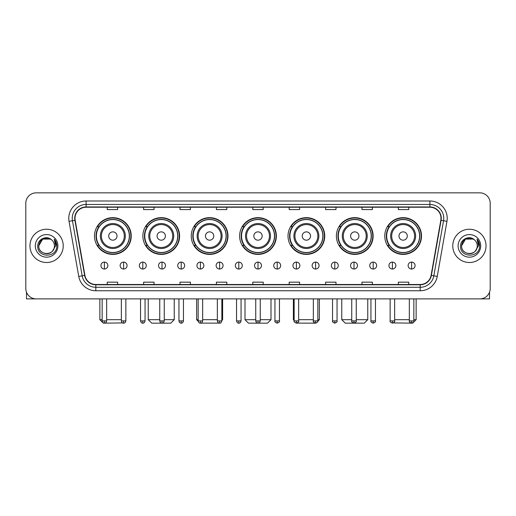 <?xml version="1.0" encoding="UTF-8"?>
<svg xmlns="http://www.w3.org/2000/svg" width="516" height="516" viewBox="0 0 516 516"><rect width="100%" height="100%" fill="white"/><g stroke="black" fill="none" stroke-linecap="round" stroke-linejoin="round"><path stroke-width="0.77" d="M384.775 236.025A18.37 18.37 0 0 0 403.144 254.394A18.37 18.37 0 0 0 421.507 236.025A18.37 18.37 0 0 0 403.144 217.662A18.37 18.37 0 0 0 384.775 236.025M336.393 236.025A18.37 18.37 0 0 0 354.763 254.394A18.37 18.37 0 0 0 373.132 236.025A18.37 18.37 0 0 0 354.763 217.662A18.37 18.37 0 0 0 336.393 236.025M288.012 236.025A18.37 18.37 0 0 0 306.381 254.394A18.37 18.37 0 0 0 324.751 236.025A18.37 18.37 0 0 0 306.381 217.662A18.37 18.37 0 0 0 288.012 236.025M239.63 236.025A18.37 18.37 0 0 0 258 254.394A18.37 18.37 0 0 0 276.37 236.025A18.37 18.37 0 0 0 258 217.662A18.37 18.37 0 0 0 239.63 236.025M191.249 236.025A18.37 18.37 0 0 0 209.619 254.394A18.37 18.37 0 0 0 227.988 236.025A18.37 18.37 0 0 0 209.619 217.662A18.37 18.37 0 0 0 191.249 236.025M142.868 236.025A18.37 18.37 0 0 0 161.237 254.394A18.37 18.37 0 0 0 179.607 236.025A18.37 18.37 0 0 0 161.237 217.662A18.37 18.37 0 0 0 142.868 236.025M94.493 236.025A18.37 18.37 0 0 0 112.856 254.394A18.37 18.37 0 0 0 131.225 236.025A18.37 18.37 0 0 0 112.856 217.662A18.37 18.37 0 0 0 94.493 236.025M98.898 245.384A16.809 16.809 0 0 1 98.898 226.672M147.273 245.384A16.809 16.809 0 0 1 147.273 226.672M195.654 245.384A16.809 16.809 0 0 1 195.654 226.672M244.036 245.384A16.809 16.809 0 0 1 244.036 226.672M292.417 245.384A16.809 16.809 0 0 1 292.417 226.672M340.799 245.384A16.809 16.809 0 0 1 340.799 226.672M389.18 245.384A16.809 16.809 0 0 1 389.18 226.672M25.8 203.24L25.8 288.496A10.397 10.397 0 0 0 36.197 298.893L479.803 298.893A10.397 10.397 0 0 0 490.2 288.496L490.2 203.24A10.397 10.397 0 0 0 479.803 192.849L36.197 192.849A10.397 10.397 0 0 0 25.8 203.24L25.8 288.496M29.96 245.868A16.635 16.635 0 0 0 46.595 262.509A16.635 16.635 0 0 0 63.229 245.868A16.635 16.635 0 0 0 46.595 229.233A16.635 16.635 0 0 0 29.96 245.868A16.635 16.635 0 0 0 46.595 262.509A16.635 16.635 0 0 0 63.229 245.868A16.635 16.635 0 0 0 46.595 229.233A16.635 16.635 0 0 0 29.96 245.868M452.771 245.868A16.635 16.635 0 0 0 469.405 262.509A16.635 16.635 0 0 0 486.04 245.868A16.635 16.635 0 0 0 469.405 229.233A16.635 16.635 0 0 0 452.771 245.868A16.635 16.635 0 0 0 469.405 262.509A16.635 16.635 0 0 0 486.04 245.868A16.635 16.635 0 0 0 469.405 229.233A16.635 16.635 0 0 0 452.771 245.868M75.013 218.32A11.088 11.088 0 0 1 86.101 207.226L429.899 207.226A11.088 11.088 0 0 1 440.819 220.242L431.105 275.351A11.088 11.088 0 0 1 420.179 284.51L95.821 284.51A11.088 11.088 0 0 1 84.895 275.351L75.181 220.242A11.088 11.088 0 0 1 75.013 218.32M74.736 218.32A11.365 11.365 0 0 0 74.91 220.293L84.624 275.396A11.365 11.365 0 0 0 95.821 284.787L420.179 284.787A11.365 11.365 0 0 0 431.376 275.396L441.09 220.293A11.365 11.365 0 0 0 429.899 206.948L86.101 206.948A11.365 11.365 0 0 0 74.736 218.32M69.041 221.325A17.331 17.331 0 0 1 86.101 200.988L429.899 200.988A17.331 17.331 0 0 1 446.959 221.325L437.245 276.434A17.331 17.331 0 0 1 420.179 290.753L95.821 290.753A17.331 17.331 0 0 1 78.754 276.434L69.041 221.325L72.453 220.725A13.861 13.861 0 0 1 86.101 204.459L429.899 204.459A13.861 13.861 0 0 1 443.547 220.725L433.833 275.828A13.861 13.861 0 0 1 420.179 287.283L95.821 287.283A13.861 13.861 0 0 1 82.167 275.828L72.453 220.725A13.861 13.861 0 0 1 72.24 218.32M479.803 192.849L36.197 192.849M36.197 298.893L479.803 298.893M490.2 288.496L490.2 203.24M431.376 275.396L433.833 275.828L443.547 220.725L446.959 221.325M252.801 207.226L252.801 209.573L263.199 209.573L263.199 207.226M216.41 207.226L216.41 209.573L226.808 209.573L226.808 207.226M180.02 207.226L180.02 209.573L190.417 209.573L190.417 207.226M143.635 207.226L143.635 209.573L154.032 209.573L154.032 207.226M107.244 207.226L107.244 209.573L117.642 209.573L117.642 207.226M289.192 207.226L289.192 209.573L299.59 209.573L299.59 207.226M325.583 207.226L325.583 209.573L335.981 209.573L335.981 207.226M361.968 207.226L361.968 209.573L372.365 209.573L372.365 207.226M398.358 207.226L398.358 209.573L408.756 209.573L408.756 207.226M263.199 284.51L263.199 282.168L252.801 282.168L252.801 284.51M226.808 284.51L226.808 282.168L216.41 282.168L216.41 284.51M190.417 284.51L190.417 282.168L180.02 282.168L180.02 284.51M154.032 284.51L154.032 282.168L143.635 282.168L143.635 284.51M117.642 284.51L117.642 282.168L107.244 282.168L107.244 284.51M299.59 284.51L299.59 282.168L289.192 282.168L289.192 284.51M335.981 284.51L335.981 282.168L325.583 282.168L325.583 284.51M372.365 284.51L372.365 282.168L361.968 282.168L361.968 284.51M408.756 284.51L408.756 282.168L398.358 282.168L398.358 284.51M51.723 239.953A7.83 7.83 0 0 1 54.425 245.868C54.909 255.975 38.281 255.975 38.765 245.868L42.68 239.089L50.51 239.089L51.723 239.953C46.917 234.915 37.662 239.063 37.752 245.868C36.868 257.961 56.476 258.277 56.792 246.455L56.812 245.868C56.779 243.3 55.928 241.043 54.244 239.101L55.593 245.868L52.593 250.905A7.83 7.83 0 0 0 54.425 245.868C54.909 255.975 38.281 255.975 38.765 245.868C39.526 240.243 42.751 237.702 48.446 238.257M52.593 250.905C48.439 256.523 38.352 252.93 38.765 245.868M35.294 245.868A11.3 11.3 0 0 0 46.595 257.168A11.3 11.3 0 0 0 57.895 245.868A11.3 11.3 0 0 0 46.595 234.574A11.3 11.3 0 0 0 35.294 245.868M54.322 239.185L56.805 246.164M26.49 292.23L26.49 298.893L66.693 298.893M122.615 322.926L103.329 323.151L99.859 319.688L102.149 319.688M106.657 319.688L121.35 319.688M117.016 236.025A4.16 4.16 0 0 0 112.856 231.871A4.16 4.16 0 0 0 108.702 236.025A4.16 4.16 0 0 0 112.856 240.185A4.16 4.16 0 0 0 117.016 236.025M125.336 236.025A12.474 12.474 0 0 0 112.856 223.551A12.474 12.474 0 0 0 100.381 236.025A12.474 12.474 0 0 0 112.856 248.506A12.474 12.474 0 0 0 125.336 236.025A12.474 12.474 0 0 1 112.856 248.506A12.474 12.474 0 0 1 100.381 236.025M129.322 236.025A16.46 16.46 0 0 0 112.856 219.564A16.46 16.46 0 0 0 96.395 236.025A16.46 16.46 0 0 0 112.856 252.492A16.46 16.46 0 0 0 129.322 236.025M130.877 236.025A18.021 18.021 0 0 1 97.453 245.384L99.124 245.384A16.615 16.615 0 0 0 123.853 248.486A16.615 16.615 0 0 0 123.853 223.57A16.615 16.615 0 0 0 99.124 226.672L97.453 226.672A18.021 18.021 0 0 1 130.877 236.025M164.256 319.688L174.234 319.688L170.77 323.151L151.71 323.151L148.24 319.688L159.747 319.688M165.397 236.025A4.16 4.16 0 0 0 161.237 231.871A4.16 4.16 0 0 0 157.077 236.025A4.16 4.16 0 0 0 161.237 240.185A4.16 4.16 0 0 0 165.397 236.025M173.718 236.025A12.474 12.474 0 0 0 161.237 223.551A12.474 12.474 0 0 0 148.763 236.025A12.474 12.474 0 0 0 161.237 248.506A12.474 12.474 0 0 0 173.718 236.025A12.474 12.474 0 0 1 161.237 248.506A12.474 12.474 0 0 1 148.763 236.025M177.697 236.025A16.46 16.46 0 0 0 161.237 219.564A16.46 16.46 0 0 0 144.777 236.025A16.46 16.46 0 0 0 161.237 252.492A16.46 16.46 0 0 0 177.697 236.025M179.258 236.025A18.021 18.021 0 0 1 145.834 245.384L147.505 245.384A16.615 16.615 0 0 0 172.234 248.486A16.615 16.615 0 0 0 172.234 223.57A16.615 16.615 0 0 0 147.505 226.672L145.834 226.672A18.021 18.021 0 0 1 179.258 236.025M219.19 323.119L200.066 323.132M202.653 319.688L217.346 319.688M221.854 319.688L222.615 319.688L221.854 320.449M213.779 236.025A4.16 4.16 0 0 0 209.619 231.871A4.16 4.16 0 0 0 205.458 236.025A4.16 4.16 0 0 0 209.619 240.185A4.16 4.16 0 0 0 213.779 236.025M222.093 236.025A12.474 12.474 0 0 0 209.619 223.551A12.474 12.474 0 0 0 197.144 236.025A12.474 12.474 0 0 0 209.619 248.506A12.474 12.474 0 0 0 222.093 236.025A12.474 12.474 0 0 1 209.619 248.506A12.474 12.474 0 0 1 197.144 236.025M226.079 236.025A16.46 16.46 0 0 0 209.619 219.564A16.46 16.46 0 0 0 193.158 236.025A16.46 16.46 0 0 0 209.619 252.492A16.46 16.46 0 0 0 226.079 236.025M196.622 298.893L196.622 319.688L198.15 319.688M227.64 236.025A18.021 18.021 0 0 1 194.216 245.384L195.886 245.384A16.615 16.615 0 0 0 220.616 248.486A16.615 16.615 0 0 0 220.616 223.57A16.615 16.615 0 0 0 195.886 226.672L194.216 226.672A18.021 18.021 0 0 1 227.64 236.025M260.251 319.688L270.997 319.688L267.533 323.151L248.467 323.151L245.003 319.688L255.749 319.688M262.16 236.025A4.16 4.16 0 0 0 258 231.871A4.16 4.16 0 0 0 253.84 236.025A4.16 4.16 0 0 0 258 240.185A4.16 4.16 0 0 0 262.16 236.025M270.474 236.025A12.474 12.474 0 0 0 258 223.551A12.474 12.474 0 0 0 245.526 236.025A12.474 12.474 0 0 0 258 248.506A12.474 12.474 0 0 0 270.474 236.025A12.474 12.474 0 0 1 258 248.506A12.474 12.474 0 0 1 245.526 236.025M274.46 236.025A16.46 16.46 0 0 0 258 219.564A16.46 16.46 0 0 0 241.54 236.025A16.46 16.46 0 0 0 258 252.492A16.46 16.46 0 0 0 274.46 236.025M276.021 236.025A18.021 18.021 0 0 1 242.597 245.384L244.268 245.384A16.615 16.615 0 0 0 268.997 248.486A16.615 16.615 0 0 0 268.997 223.57A16.615 16.615 0 0 0 244.268 226.672L242.597 226.672A18.021 18.021 0 0 1 276.021 236.025M315.915 323.151L296.81 323.119M298.654 319.688L313.347 319.688M317.85 319.688L319.378 319.688L317.824 321.242M310.542 236.025A4.16 4.16 0 0 0 306.381 231.871A4.16 4.16 0 0 0 302.221 236.025A4.16 4.16 0 0 0 306.381 240.185A4.16 4.16 0 0 0 310.542 236.025M318.856 236.025A12.474 12.474 0 0 0 306.381 223.551A12.474 12.474 0 0 0 293.907 236.025A12.474 12.474 0 0 0 306.381 248.506A12.474 12.474 0 0 0 318.856 236.025A12.474 12.474 0 0 1 306.381 248.506A12.474 12.474 0 0 1 293.907 236.025M322.842 236.025A16.46 16.46 0 0 0 306.381 219.564A16.46 16.46 0 0 0 289.921 236.025A16.46 16.46 0 0 0 306.381 252.492A16.46 16.46 0 0 0 322.842 236.025M293.385 298.893L293.385 319.688L294.146 319.688M324.403 236.025A18.021 18.021 0 0 1 290.979 245.384L292.649 245.384A16.615 16.615 0 0 0 317.372 248.486A16.615 16.615 0 0 0 317.372 223.57A16.615 16.615 0 0 0 292.649 226.672L290.979 226.672A18.021 18.021 0 0 1 324.403 236.025M356.253 319.688L367.76 319.688L364.29 323.151L345.23 323.151L341.766 319.688L351.744 319.688M358.923 236.025A4.16 4.16 0 0 0 354.763 231.871A4.16 4.16 0 0 0 350.603 236.025A4.16 4.16 0 0 0 354.763 240.185A4.16 4.16 0 0 0 358.923 236.025M367.237 236.025A12.474 12.474 0 0 0 354.763 223.551A12.474 12.474 0 0 0 342.282 236.025A12.474 12.474 0 0 0 354.763 248.506A12.474 12.474 0 0 0 367.237 236.025A12.474 12.474 0 0 1 354.763 248.506A12.474 12.474 0 0 1 342.282 236.025M371.223 236.025A16.46 16.46 0 0 0 354.763 219.564A16.46 16.46 0 0 0 338.303 236.025A16.46 16.46 0 0 0 354.763 252.492A16.46 16.46 0 0 0 371.223 236.025M372.784 236.025A18.021 18.021 0 0 1 339.36 245.384L341.031 245.384A16.615 16.615 0 0 0 365.754 248.486A16.615 16.615 0 0 0 365.754 223.57A16.615 16.615 0 0 0 341.031 226.672L339.36 226.672A18.021 18.021 0 0 1 372.784 236.025M413.851 319.688L416.141 319.688L412.671 323.151L393.385 322.926M394.65 319.688L409.343 319.688M407.298 236.025A4.16 4.16 0 0 0 403.144 231.871A4.16 4.16 0 0 0 398.984 236.025A4.16 4.16 0 0 0 403.144 240.185A4.16 4.16 0 0 0 407.298 236.025M415.619 236.025A12.474 12.474 0 0 0 403.144 223.551A12.474 12.474 0 0 0 390.664 236.025A12.474 12.474 0 0 0 403.144 248.506A12.474 12.474 0 0 0 415.619 236.025A12.474 12.474 0 0 1 403.144 248.506A12.474 12.474 0 0 1 390.664 236.025M419.605 236.025A16.46 16.46 0 0 0 403.144 219.564A16.46 16.46 0 0 0 386.678 236.025A16.46 16.46 0 0 0 403.144 252.492A16.46 16.46 0 0 0 419.605 236.025M421.166 236.025A18.021 18.021 0 0 1 387.742 245.384L389.412 245.384A16.615 16.615 0 0 0 414.135 248.486A16.615 16.615 0 0 0 414.135 223.57A16.615 16.615 0 0 0 389.412 226.672L387.742 226.672A18.021 18.021 0 0 1 421.166 236.025M104.4 262.089A3.464 3.464 0 0 0 100.936 265.553A3.464 3.464 0 0 0 104.4 269.023A3.464 3.464 0 0 0 107.87 265.553A3.464 3.464 0 0 0 104.4 262.089L104.4 269.023A3.464 3.464 0 0 0 107.87 265.553A3.464 3.464 0 0 0 104.4 262.089M123.601 262.089A3.464 3.464 0 0 0 120.138 265.553A3.464 3.464 0 0 0 123.601 269.023A3.464 3.464 0 0 0 127.065 265.553A3.464 3.464 0 0 0 123.601 262.089L123.601 269.023A3.464 3.464 0 0 0 127.065 265.553A3.464 3.464 0 0 0 123.601 262.089M142.803 262.089A3.464 3.464 0 0 0 139.333 265.553A3.464 3.464 0 0 0 142.803 269.023A3.464 3.464 0 0 0 146.267 265.553A3.464 3.464 0 0 0 142.803 262.089L142.803 269.023A3.464 3.464 0 0 0 146.267 265.553A3.464 3.464 0 0 0 142.803 262.089M161.998 262.089A3.464 3.464 0 0 0 158.535 265.553A3.464 3.464 0 0 0 161.998 269.023A3.464 3.464 0 0 0 165.468 265.553A3.464 3.464 0 0 0 161.998 262.089L161.998 269.023A3.464 3.464 0 0 0 165.468 265.553A3.464 3.464 0 0 0 161.998 262.089M181.2 262.089A3.464 3.464 0 0 0 177.736 265.553A3.464 3.464 0 0 0 181.2 269.023A3.464 3.464 0 0 0 184.663 265.553A3.464 3.464 0 0 0 181.2 262.089L181.2 269.023A3.464 3.464 0 0 0 184.663 265.553A3.464 3.464 0 0 0 181.2 262.089M200.401 262.089A3.464 3.464 0 0 0 196.938 265.553A3.464 3.464 0 0 0 200.401 269.023A3.464 3.464 0 0 0 203.865 265.553A3.464 3.464 0 0 0 200.401 262.089L200.401 269.023A3.464 3.464 0 0 0 203.865 265.553A3.464 3.464 0 0 0 200.401 262.089M219.603 262.089A3.464 3.464 0 0 0 216.133 265.553A3.464 3.464 0 0 0 219.603 269.023A3.464 3.464 0 0 0 223.067 265.553A3.464 3.464 0 0 0 219.603 262.089L219.603 269.023A3.464 3.464 0 0 0 223.067 265.553A3.464 3.464 0 0 0 219.603 262.089M238.798 262.089A3.464 3.464 0 0 0 235.335 265.553A3.464 3.464 0 0 0 238.798 269.023A3.464 3.464 0 0 0 242.268 265.553A3.464 3.464 0 0 0 238.798 262.089L238.798 269.023A3.464 3.464 0 0 0 242.268 265.553A3.464 3.464 0 0 0 238.798 262.089M258 262.089A3.464 3.464 0 0 0 254.536 265.553A3.464 3.464 0 0 0 258 269.023A3.464 3.464 0 0 0 261.464 265.553A3.464 3.464 0 0 0 258 262.089L258 269.023A3.464 3.464 0 0 0 261.464 265.553A3.464 3.464 0 0 0 258 262.089M277.202 262.089A3.464 3.464 0 0 0 273.732 265.553A3.464 3.464 0 0 0 277.202 269.023A3.464 3.464 0 0 0 280.665 265.553A3.464 3.464 0 0 0 277.202 262.089L277.202 269.023A3.464 3.464 0 0 0 280.665 265.553A3.464 3.464 0 0 0 277.202 262.089M296.397 262.089A3.464 3.464 0 0 0 292.933 265.553A3.464 3.464 0 0 0 296.397 269.023A3.464 3.464 0 0 0 299.867 265.553A3.464 3.464 0 0 0 296.397 262.089L296.397 269.023A3.464 3.464 0 0 0 299.867 265.553A3.464 3.464 0 0 0 296.397 262.089M315.599 262.089A3.464 3.464 0 0 0 312.135 265.553A3.464 3.464 0 0 0 315.599 269.023A3.464 3.464 0 0 0 319.062 265.553A3.464 3.464 0 0 0 315.599 262.089L315.599 269.023A3.464 3.464 0 0 0 319.062 265.553A3.464 3.464 0 0 0 315.599 262.089M334.8 262.089A3.464 3.464 0 0 0 331.337 265.553A3.464 3.464 0 0 0 334.8 269.023A3.464 3.464 0 0 0 338.264 265.553A3.464 3.464 0 0 0 334.8 262.089L334.8 269.023A3.464 3.464 0 0 0 338.264 265.553A3.464 3.464 0 0 0 334.8 262.089M354.002 262.089A3.464 3.464 0 0 0 350.532 265.553A3.464 3.464 0 0 0 354.002 269.023A3.464 3.464 0 0 0 357.465 265.553A3.464 3.464 0 0 0 354.002 262.089L354.002 269.023A3.464 3.464 0 0 0 357.465 265.553A3.464 3.464 0 0 0 354.002 262.089M373.197 262.089A3.464 3.464 0 0 0 369.733 265.553A3.464 3.464 0 0 0 373.197 269.023A3.464 3.464 0 0 0 376.667 265.553A3.464 3.464 0 0 0 373.197 262.089L373.197 269.023A3.464 3.464 0 0 0 376.667 265.553A3.464 3.464 0 0 0 373.197 262.089M392.399 262.089A3.464 3.464 0 0 0 388.935 265.553A3.464 3.464 0 0 0 392.399 269.023A3.464 3.464 0 0 0 395.862 265.553A3.464 3.464 0 0 0 392.399 262.089L392.399 269.023A3.464 3.464 0 0 0 395.862 265.553A3.464 3.464 0 0 0 392.399 262.089M411.6 262.089A3.464 3.464 0 0 0 408.13 265.553A3.464 3.464 0 0 0 411.6 269.023A3.464 3.464 0 0 0 415.064 265.553A3.464 3.464 0 0 0 411.6 262.089L411.6 269.023A3.464 3.464 0 0 0 415.064 265.553A3.464 3.464 0 0 0 411.6 262.089M489.51 292.23L489.51 298.893L449.307 298.893M474.539 239.953A7.83 7.83 0 0 1 477.236 245.868C477.719 255.975 461.091 255.975 461.575 245.868L465.49 239.089L473.32 239.089L474.539 239.953C469.728 234.915 460.478 239.063 460.562 245.868C459.685 257.961 479.287 258.277 479.603 246.455L479.622 245.868C479.59 243.3 478.738 241.043 477.055 239.101L478.409 245.868L475.41 250.905A7.83 7.83 0 0 0 477.236 245.868C477.719 255.975 461.091 255.975 461.575 245.868C462.336 240.243 465.561 237.702 471.256 238.257M475.41 250.905C471.25 256.523 461.169 252.93 461.575 245.868M458.105 245.868A11.3 11.3 0 0 0 469.405 257.168A11.3 11.3 0 0 0 480.706 245.868A11.3 11.3 0 0 0 469.405 234.574A11.3 11.3 0 0 0 458.105 245.868M477.132 239.185L479.616 246.164M429.899 200.988L429.899 206.948M72.453 220.725L74.91 220.293M95.821 290.753L95.821 284.787M420.179 284.787L420.179 290.753M78.754 276.434L84.624 275.396M441.09 220.293L443.547 220.725M86.101 200.988L86.101 206.948M433.833 275.828L437.245 276.434M124.317 236.025A11.462 11.462 0 0 0 112.856 224.563A11.462 11.462 0 0 0 101.394 236.025A11.462 11.462 0 0 0 112.856 247.487A11.462 11.462 0 0 0 124.317 236.025M172.699 236.025A11.462 11.462 0 0 0 161.237 224.563A11.462 11.462 0 0 0 149.775 236.025A11.462 11.462 0 0 0 161.237 247.487A11.462 11.462 0 0 0 172.699 236.025M221.08 236.025A11.462 11.462 0 0 0 209.619 224.563A11.462 11.462 0 0 0 198.157 236.025A11.462 11.462 0 0 0 209.619 247.487A11.462 11.462 0 0 0 221.08 236.025M269.462 236.025A11.462 11.462 0 0 0 258 224.563A11.462 11.462 0 0 0 246.538 236.025A11.462 11.462 0 0 0 258 247.487A11.462 11.462 0 0 0 269.462 236.025M317.843 236.025A11.462 11.462 0 0 0 306.381 224.563A11.462 11.462 0 0 0 294.92 236.025A11.462 11.462 0 0 0 306.381 247.487A11.462 11.462 0 0 0 317.843 236.025M366.225 236.025A11.462 11.462 0 0 0 354.763 224.563A11.462 11.462 0 0 0 343.301 236.025A11.462 11.462 0 0 0 354.763 247.487A11.462 11.462 0 0 0 366.225 236.025M414.606 236.025A11.462 11.462 0 0 0 403.144 224.563A11.462 11.462 0 0 0 391.683 236.025A11.462 11.462 0 0 0 403.144 247.487A11.462 11.462 0 0 0 414.606 236.025M104.4 320.9L102.149 320.9C102.542 322.506 103.29 323.261 104.4 323.151L104.4 320.9L106.657 320.9L106.657 298.893M123.601 320.9L121.35 320.9C121.744 322.506 122.492 323.261 123.601 323.151L123.601 320.9L125.852 320.9L125.852 298.893M142.803 320.9L140.546 320.9C140.939 322.506 141.694 323.261 142.803 323.151L142.803 320.9L145.054 320.9L145.054 298.893M161.998 320.9L159.747 320.9C160.141 322.506 160.895 323.261 161.998 323.151L161.998 320.9L164.256 320.9L164.256 298.893M181.2 320.9L178.949 320.9C179.342 322.506 180.09 323.261 181.2 323.151L181.2 320.9L183.451 320.9L183.451 298.893M200.401 320.9L198.15 320.9C198.544 322.506 199.292 323.261 200.401 323.151L200.401 320.9L202.653 320.9L202.653 298.893M219.603 320.9L217.346 320.9C217.739 322.506 218.494 323.261 219.603 323.151L219.603 320.9L221.854 320.9L221.854 298.893M238.798 320.9L236.547 320.9C236.941 322.506 237.689 323.261 238.798 323.151L238.798 320.9L241.056 320.9L241.056 298.893M258 320.9L255.749 320.9C256.142 322.506 256.891 323.261 258 323.151L258 320.9L260.251 320.9L260.251 298.893M277.202 320.9L274.944 320.9C274.493 321.623 275.241 322.371 277.202 323.151L277.202 320.9L279.453 320.9L279.453 298.893M296.397 320.9L294.146 320.9C293.688 321.623 294.442 322.371 296.397 323.151L296.397 320.9L298.654 320.9L298.654 298.893M315.599 320.9L313.347 320.9C312.889 321.623 313.638 322.371 315.599 323.151L315.599 320.9L317.85 320.9L317.85 298.893M334.8 320.9L332.549 320.9C332.091 321.623 332.839 322.371 334.8 323.151L334.8 320.9L337.051 320.9L337.051 298.893M354.002 320.9L351.744 320.9C351.286 321.623 352.041 322.371 354.002 323.151L354.002 320.9L356.253 320.9L356.253 298.893M373.197 320.9L370.946 320.9C370.488 321.623 371.243 322.371 373.197 323.151L373.197 320.9L375.455 320.9L375.455 298.893M392.399 320.9L390.148 320.9C389.69 321.623 390.438 322.371 392.399 323.151L392.399 320.9L394.65 320.9L394.65 298.893M411.6 320.9L409.343 320.9C408.891 321.623 409.639 322.371 411.6 323.151L411.6 320.9L413.851 320.9L413.851 298.893M99.859 298.893L99.859 319.688M174.234 298.893L174.234 319.688M148.24 298.893L148.24 319.688M222.615 298.893L222.615 319.688M198.176 321.242L196.622 319.688M270.997 298.893L270.997 319.688M245.003 298.893L245.003 319.688M319.378 298.893L319.378 319.688M294.146 320.449L293.385 319.688M367.76 298.893L367.76 319.688M341.766 298.893L341.766 319.688M416.141 298.893L416.141 319.688M102.149 320.9L102.149 298.893M106.657 320.9C106.264 322.506 105.509 323.261 104.4 323.151M121.35 320.9L121.35 298.893M125.852 320.9C125.459 322.506 124.711 323.261 123.601 323.151M140.546 320.9L140.546 298.893M145.054 320.9C144.661 322.506 143.912 323.261 142.803 323.151M159.747 320.9L159.747 298.893M164.256 320.9C163.862 322.506 163.108 323.261 161.998 323.151M178.949 320.9L178.949 298.893M183.451 320.9C183.057 322.506 182.309 323.261 181.2 323.151M198.15 320.9L198.15 298.893M202.653 320.9C202.259 322.506 201.511 323.261 200.401 323.151M217.346 320.9L217.346 298.893M221.854 320.9C221.461 322.506 220.706 323.261 219.603 323.151M236.547 320.9L236.547 298.893M241.056 320.9C240.662 322.506 239.908 323.261 238.798 323.151M255.749 320.9L255.749 298.893M260.251 320.9C259.858 322.506 259.109 323.261 258 323.151M274.944 320.9L274.944 298.893M279.453 320.9C279.911 321.623 279.156 322.371 277.202 323.151M294.146 320.9L294.146 298.893M298.654 320.9C299.112 321.623 298.358 322.371 296.397 323.151M313.347 320.9L313.347 298.893M317.85 320.9C318.308 321.623 317.559 322.371 315.599 323.151M332.549 320.9L332.549 298.893M337.051 320.9C337.509 321.623 336.761 322.371 334.8 323.151M351.744 320.9L351.744 298.893M356.253 320.9C356.711 321.623 355.956 322.371 354.002 323.151M370.946 320.9L370.946 298.893M375.455 320.9C375.906 321.623 375.158 322.371 373.197 323.151M390.148 320.9L390.148 298.893M394.65 320.9C395.108 321.623 394.359 322.371 392.399 323.151M409.343 320.9L409.343 298.893M413.851 320.9C414.309 321.623 413.555 322.371 411.6 323.151"/></g></svg>
